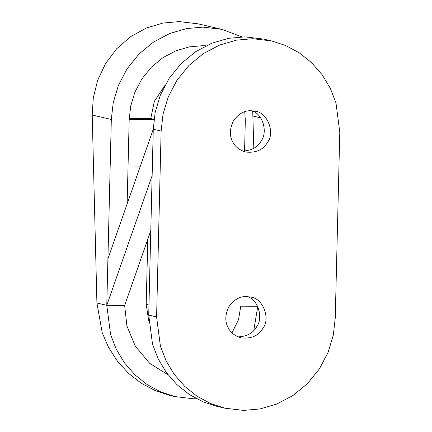 <?xml version="1.0" encoding="UTF-8"?>
<svg xmlns="http://www.w3.org/2000/svg" width="432" height="432" viewBox="0 0 432 432"><rect width="100%" height="100%" fill="white"/><g stroke="black" fill="none" stroke-linecap="round" stroke-linejoin="round"><path stroke-width="0.65" d="M246.429 296.568C239.728 296.298 233.842 299.743 228.766 306.909C225.029 314.901 224.856 321.867 228.258 327.818C230.558 332.591 234.851 335.945 241.137 337.878C251.446 338.958 258.757 335.68 263.072 328.045C270.389 319.102 263.509 298.442 250.668 297.07L246.429 296.568M238.086 336.884C247.018 336.501 253.249 333.061 256.775 326.581C262.975 318.665 259.076 300.337 247.46 296.6M250.97 110.722C244.269 110.452 238.383 113.897 233.312 121.063C229.57 129.055 229.403 136.021 232.799 141.971C235.1 146.745 239.393 150.098 245.678 152.032C255.987 153.112 263.299 149.834 267.613 142.193C274.93 133.256 268.056 112.595 255.209 111.224L250.97 110.722M242.633 151.038C251.564 150.655 257.791 147.215 261.322 140.729C267.516 132.818 263.617 114.491 252.002 110.754M224.824 408.181L216.956 406.35L202.846 401.744L189.27 394.465L176.909 384.62L166.39 372.584L158.188 358.916L152.539 344.32L148.727 315.074L153.268 129.227L155.169 112.331L160.375 95.062L169.069 78.473L181.035 63.688L195.615 51.71L211.826 43.189L228.577 38.324L244.868 36.877L263.693 39.096L271.561 40.927L252.731 38.707L236.439 40.154L219.688 45.02L203.477 53.541L188.903 65.518L176.936 80.303L168.237 96.892L163.037 114.156L161.131 131.058L156.589 316.904L160.407 346.151L166.05 360.747L174.258 374.414L184.772 386.451L197.132 396.295L210.713 403.574L224.824 408.181L243.648 410.4L259.94 408.953L276.691 404.087L292.901 395.566L307.481 383.589L319.442 368.804L328.142 352.215L333.342 334.946L335.248 318.049L339.79 132.203L335.977 102.956L330.329 88.36L322.121 74.693L311.607 62.656L299.246 52.812L285.671 45.533L271.561 40.927M244.75 111.699L245.317 120.328L244.566 151.06M154.019 119.302L150.741 118.535L154.359 101.304L164.862 85.531M140.357 166.126L128.05 166.05L129.184 119.583L153.965 119.745M129.222 118.4L150.741 118.535M148.765 321.068L146.2 304.387L147.793 239.274M257.602 306.283L240.775 306.175L238.518 319.658L232 332.84M221.746 29.338L198.121 23.846L179.188 21.6L162.972 23.063L146.47 27.988L130.691 36.607L116.71 48.724L105.484 63.682L97.616 80.465L93.274 97.929L92.21 115.025L96.914 303.021L102.184 332.608L108.551 347.371L117.434 361.195L128.547 373.372L141.394 383.33L155.331 390.69L169.663 395.35L175.009 396.592L160.898 391.986L147.323 384.707L134.962 374.868L124.448 362.826L116.24 349.159L110.592 334.562L106.78 305.316L111.321 119.47L113.227 102.573L118.427 85.309L127.127 68.715L139.088 53.93L153.668 41.953L169.879 33.431L186.629 28.566L202.921 27.119L221.746 29.338L242.098 36.904M252.72 111.078L253.811 148.316M257.731 306.553L253.762 330.599M196.609 398.785L193.838 398.812L175.009 396.592M205.918 45.814L202.468 45.706L189.432 46.861L176.035 50.755L163.064 57.569L151.4 67.154L141.831 78.98L134.87 92.254L130.712 106.067L129.184 119.583L127.127 203.947M96.914 303.021L106.78 305.316L107.914 258.854L153.268 129.227L152.129 175.689L106.78 305.316L124.643 305.435L126.9 325.895L135.286 346.167L149.629 363.296L168.075 374.825M150.784 230.715L124.643 305.435M148.727 315.074L156.589 316.904M153.268 129.227L161.131 131.058M148.97 305.03L146.2 304.387M111.321 119.47L92.21 115.025M260.626 117.828L253.001 116.057"/></g></svg>
